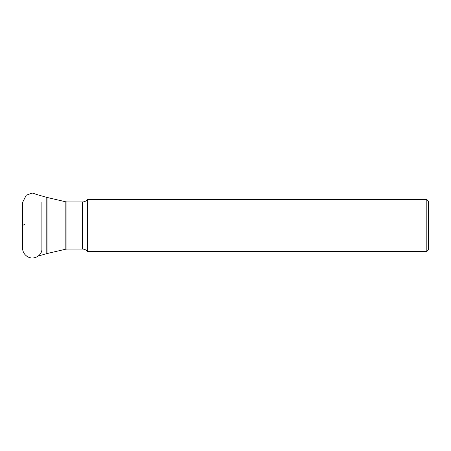 <?xml version="1.0" encoding="UTF-8"?>
<svg xmlns="http://www.w3.org/2000/svg" width="451" height="451" viewBox="0 0 451 451"><rect width="100%" height="100%" fill="white"/><g stroke="black" fill="none" stroke-linecap="round" stroke-linejoin="round"><path stroke-width="0.68" d="M426.826 199.522L426.826 251.478L428.45 249.854L428.45 201.146L426.826 199.522L87.494 199.522C86.175 201.101 84.484 201.913 82.426 201.958L66.945 201.958L66.945 249.042L65.84 249.172L65.84 201.828L47.017 197.442L47.017 253.558L65.84 249.172M426.826 251.478L87.494 251.478L87.494 199.522M22.55 223.284L22.55 225.506L24.985 224.108M38.324 256.021L46.791 253.62L46.791 197.38L36.351 194.42M87.494 251.478C86.175 249.899 84.484 249.087 82.426 249.042L82.426 201.958M82.426 249.042L66.945 249.042M66.945 201.958L65.84 201.828M38.324 194.979L32.224 193.034L26.231 195.232L22.556 202.488L22.55 203.773M22.55 208.261L22.55 218.205M41.898 202.054L41.898 249.003C42.168 253.05 38.166 258.062 32.224 257.966C28.312 258.147 22.916 254.652 22.556 248.512L22.55 202.809M22.55 225.5L22.55 233.223M22.55 240.197L22.55 243.805M22.55 244.921L22.55 247.187"/></g></svg>
